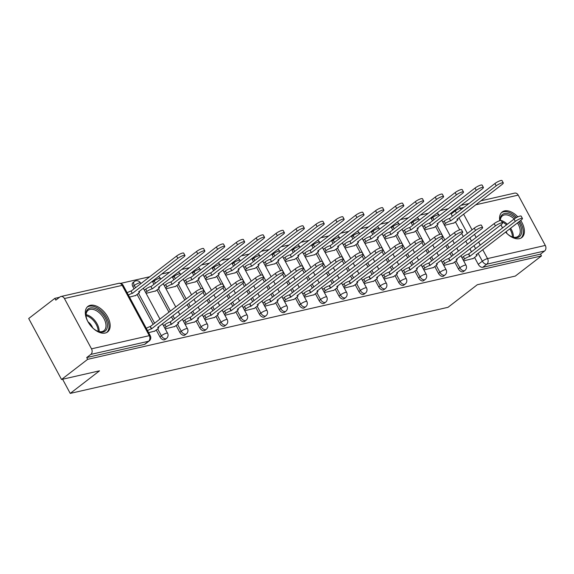 <?xml version="1.0" encoding="UTF-8"?>
<svg xmlns="http://www.w3.org/2000/svg" width="574" height="574" viewBox="0 0 574 574"><rect width="100%" height="100%" fill="white"/><g stroke="black" fill="none" stroke-linecap="round" stroke-linejoin="round"><path stroke-width="0.86" d="M454.673 261.988L458.375 268.869A4.133 2.461 52.4 0 0 462.838 271.846A4.133 2.461 52.4 0 0 463.448 271.559L464.897 270.447A4.133 2.461 -127.6 0 1 464.287 270.727A4.133 2.461 -127.6 0 1 459.817 267.757L456.115 260.876M434.776 266.523L438.479 273.403A4.133 2.461 52.4 0 0 442.941 276.381A4.133 2.461 52.4 0 0 443.551 276.094L445.001 274.982A4.133 2.461 -127.6 0 1 444.391 275.262A4.133 2.461 -127.6 0 1 439.921 272.291L436.218 265.41M414.88 271.057L418.582 277.938A4.133 2.461 52.4 0 0 423.045 280.916A4.133 2.461 52.4 0 0 423.655 280.629L425.104 279.516A4.133 2.461 -127.6 0 1 424.495 279.796A4.133 2.461 -127.6 0 1 420.024 276.826L416.322 269.945M394.984 275.592L398.686 282.473A4.133 2.461 52.4 0 0 403.149 285.443A4.133 2.461 52.4 0 0 403.759 285.163L405.208 284.051A4.133 2.461 -127.6 0 1 404.598 284.331A4.133 2.461 -127.6 0 1 400.128 281.36L396.426 274.48M375.087 280.126L378.79 287.007A4.133 2.461 52.4 0 0 383.253 289.978A4.133 2.461 52.4 0 0 383.863 289.698L385.312 288.586A4.133 2.461 -127.6 0 1 384.702 288.866A4.133 2.461 -127.6 0 1 380.232 285.895L376.53 279.007M355.191 284.661L358.894 291.542A4.133 2.461 52.4 0 0 363.356 294.512A4.133 2.461 52.4 0 0 363.966 294.232L365.416 293.12A4.133 2.461 -127.6 0 1 364.806 293.4A4.133 2.461 -127.6 0 1 360.336 290.43L356.633 283.542M335.295 289.196L338.997 296.076A4.133 2.461 52.4 0 0 343.46 299.047A4.133 2.461 52.4 0 0 344.07 298.767L345.519 297.655A4.133 2.461 -127.6 0 1 344.909 297.935A4.133 2.461 -127.6 0 1 340.439 294.957L336.737 288.076M315.399 293.723L319.101 300.611A4.133 2.461 52.4 0 0 323.564 303.581A4.133 2.461 52.4 0 0 324.174 303.302L325.623 302.189A4.133 2.461 -127.6 0 1 325.013 302.469A4.133 2.461 -127.6 0 1 320.543 299.492L316.841 292.611M295.502 298.258L299.205 305.138A4.133 2.461 52.4 0 0 303.668 308.116A4.133 2.461 52.4 0 0 304.277 307.836L305.727 306.717A4.133 2.461 -127.6 0 1 305.117 307.004A4.133 2.461 -127.6 0 1 300.647 304.026L296.945 297.145M275.606 302.792L279.308 309.673A4.133 2.461 52.4 0 0 283.771 312.651A4.133 2.461 52.4 0 0 284.381 312.371L285.83 311.252A4.133 2.461 -127.6 0 1 285.221 311.538A4.133 2.461 -127.6 0 1 280.751 308.561L277.048 301.68M255.71 307.327L259.412 314.208A4.133 2.461 52.4 0 0 263.875 317.185A4.133 2.461 52.4 0 0 264.485 316.905L265.934 315.786A4.133 2.461 -127.6 0 1 265.324 316.073A4.133 2.461 -127.6 0 1 260.854 313.095L257.152 306.215M235.814 311.861L239.516 318.742A4.133 2.461 52.4 0 0 243.979 321.72A4.133 2.461 52.4 0 0 244.589 321.433L246.038 320.321A4.133 2.461 -127.6 0 1 245.428 320.601A4.133 2.461 -127.6 0 1 240.958 317.63L237.256 310.749M215.917 316.396L219.62 323.277A4.133 2.461 52.4 0 0 224.082 326.254A4.133 2.461 52.4 0 0 224.692 325.967L226.142 324.855A4.133 2.461 -127.6 0 1 225.532 325.135A4.133 2.461 -127.6 0 1 221.062 322.165L217.359 315.284M196.021 320.931L199.723 327.811A4.133 2.461 52.4 0 0 204.186 330.782A4.133 2.461 52.4 0 0 204.796 330.502L206.245 329.39A4.133 2.461 -127.6 0 1 205.636 329.67A4.133 2.461 -127.6 0 1 201.165 326.699L197.463 319.818M176.125 325.465L179.827 332.346A4.133 2.461 52.4 0 0 184.29 335.316A4.133 2.461 52.4 0 0 184.9 335.037L186.342 333.925A4.133 2.461 -127.6 0 1 185.739 334.204A4.133 2.461 -127.6 0 1 181.269 331.234L177.567 324.346M156.221 330L159.931 336.881A4.133 2.461 52.4 0 0 164.394 339.851A4.133 2.461 52.4 0 0 165.003 339.571L166.446 338.459A4.133 2.461 -127.6 0 1 165.843 338.739A4.133 2.461 -127.6 0 1 161.373 335.768L157.671 328.88M90.269 305.311A16.115 9.607 52.4 0 0 87.901 306.408A16.115 9.607 52.4 0 0 88.877 323.277A16.115 9.607 52.4 0 0 105.2 333.042A16.115 9.607 52.4 0 0 107.575 331.944A16.115 9.607 52.4 0 0 106.599 315.076A16.115 9.607 52.4 0 0 90.269 305.311M517.841 216.857A16.115 9.607 52.4 0 0 504.524 210.909A16.115 9.607 52.4 0 0 502.15 212.014A16.115 9.607 52.4 0 0 499.767 220.703M500.98 224.814A16.115 9.607 52.4 0 0 502.551 227.95M505.565 232.075A16.115 9.607 52.4 0 0 519.456 238.641A16.115 9.607 52.4 0 0 521.823 237.543A16.115 9.607 52.4 0 0 520.683 220.43M448.208 208.721L440.208 210.543M428.312 213.255L420.311 215.078M408.415 217.79L400.415 219.612M388.519 222.325L380.519 224.147M368.623 226.859L360.623 228.682M348.727 231.394L340.726 233.216M328.83 235.928L320.83 237.751M308.934 240.456L300.934 242.285M289.038 244.99L281.038 246.82M269.141 249.525L261.141 251.347M249.245 254.06L241.245 255.882M229.349 258.594L221.349 260.417M209.453 263.129L201.452 264.951M189.556 267.663L181.556 269.486M169.66 272.198L161.66 274.02M149.764 276.733L120.583 283.384M59.488 297.303L54.853 298.358L55.807 300.137L59.883 296.995A4.133 3.2 -102.8 0 1 60.88 296.521A4.133 3.2 -102.8 0 1 64.424 298.53L91.51 348.834L149.29 335.668L122.197 285.364L64.424 298.53M61.533 379.479L87.678 359.331L541.469 255.925L515.316 276.072L477.31 284.733L448.007 307.312L70.229 393.405L99.539 370.818L61.533 379.479L28.7 318.513L54.853 298.358M480.847 200.821L514.67 193.115A4.133 3.2 77.2 0 1 518.214 195.117L545.3 245.428A4.133 3.2 77.2 0 1 544.582 251.003L540.514 254.146L482.734 267.312A4.133 2.461 -127.6 0 1 478.271 264.334L474.569 257.453M471.541 251.843L469.891 248.772M467.437 244.208L465.779 241.137M463.326 236.581L461.668 233.51M459.702 229.851L455.426 221.901M452.398 216.29L451.186 214.03L455.261 210.895A4.133 2.461 -127.6 0 1 454.881 210.034M540.514 254.146L541.469 255.925M86.724 357.552L144.497 344.386A4.133 2.461 52.4 0 0 145.107 344.106L149.183 340.963A4.133 2.461 -127.6 0 1 148.573 341.25L90.8 354.416L86.724 357.552L87.678 359.331M90.8 354.416A4.133 3.2 -102.8 0 0 91.51 348.834M148.644 332.669L154.908 331.011M129.502 297.117L135.765 295.459M165.226 328.888L174.805 326.477M146.09 293.336L155.662 290.925M185.122 324.353L194.701 321.942M165.986 288.801L175.558 286.39M205.018 319.818L214.597 317.408M185.883 284.266L195.454 281.856M224.915 315.284L234.493 312.873M205.779 279.732L215.35 277.321M244.818 310.749L254.39 308.338M225.675 275.197L235.247 272.786M264.714 306.215L274.286 303.811M245.572 270.663L255.143 268.259M284.611 301.68L294.182 299.276M265.468 266.128L275.039 263.724M304.507 297.145L314.078 294.742M285.364 261.601L294.936 259.19M324.403 292.618L333.975 290.207M305.26 257.066L314.832 254.655M344.3 288.083L353.871 285.673M325.157 252.531L334.728 250.121M364.196 283.549L373.767 281.138M345.053 247.997L354.624 245.586M384.092 279.014L393.664 276.603M364.949 243.462L374.521 241.051M403.988 274.48L413.56 272.069M384.845 238.928L394.417 236.517M423.885 269.945L433.456 267.534M404.742 234.393L414.313 231.982M443.781 265.41L453.352 263M424.638 229.858L434.209 227.448M451.645 256.377L449.994 253.306M447.541 248.743L445.883 245.672M443.429 241.116L441.772 238.038M439.806 234.386L435.53 226.436M432.502 220.825L431.289 218.565L432.731 217.453A4.133 2.461 -127.6 0 1 432.351 216.599M431.748 260.912L430.098 257.841M427.644 253.278L425.987 250.207M423.533 245.65L421.876 242.572M419.91 238.92L415.633 230.97M412.606 225.36L411.393 223.099L412.835 221.987A4.133 2.461 -127.6 0 1 412.455 221.133M411.852 265.446L410.202 262.375M407.748 257.812L406.091 254.741M403.637 250.178L401.979 247.107M400.013 243.455L395.737 235.505M392.709 229.894L391.497 227.634L392.939 226.522A4.133 2.461 -127.6 0 1 392.559 225.661M391.956 269.981L390.306 266.91M387.852 262.347L386.194 259.276M383.741 254.713L382.083 251.642M380.117 247.99L375.841 240.04M372.813 234.429L371.6 232.169L373.043 231.049A4.133 2.461 -127.6 0 1 372.662 230.196M372.06 274.508L370.409 271.445M367.956 266.881L366.298 263.81M363.844 259.247L362.187 256.176M360.221 252.524L355.945 244.574M352.917 238.956L351.704 236.703L353.146 235.584A4.133 2.461 -127.6 0 1 352.766 234.73M352.163 279.043L350.513 275.972M348.059 271.416L346.402 268.345M343.948 263.782L342.291 260.711M340.325 257.059L336.048 249.109M333.02 243.491L331.808 241.238L333.25 240.119A4.133 2.461 -127.6 0 1 332.87 239.265M332.267 283.578L330.617 280.507M328.163 275.951L326.506 272.88M324.052 268.316L322.394 265.245M320.428 261.586L316.152 253.643M313.124 248.025L311.912 245.765L313.354 244.653A4.133 2.461 -127.6 0 1 312.974 243.799M312.371 288.112L310.721 285.041M308.267 280.485L306.609 277.414M304.155 272.851L302.498 269.78M300.532 266.121L296.256 258.171M293.228 252.56L292.015 250.3L293.458 249.188A4.133 2.461 -127.6 0 1 293.077 248.334M292.475 292.647L290.824 289.576M288.37 285.013L286.713 281.949M284.259 277.386L282.602 274.315M280.636 270.655L276.359 262.705M273.332 257.095L272.119 254.834L273.561 253.722A4.133 2.461 -127.6 0 1 273.181 252.869M272.578 297.181L270.928 294.11M268.474 289.547L266.817 286.476M264.363 281.92L262.705 278.849M260.74 275.19L256.463 267.24M253.435 261.629L252.223 259.369L253.665 258.257A4.133 2.461 -127.6 0 1 253.285 257.403M252.682 301.716L251.032 298.645M248.578 294.082L246.92 291.011M244.467 286.455L242.809 283.377M240.843 279.725L236.567 271.775M233.539 266.164L232.327 263.904L233.769 262.792A4.133 2.461 -127.6 0 1 233.388 261.938M232.786 306.251L231.135 303.18M228.682 298.616L227.024 295.545M224.57 290.989L222.913 287.911M220.947 284.259L216.671 276.309M213.643 270.698L212.43 268.438L213.872 267.326A4.133 2.461 -127.6 0 1 213.492 266.472M212.889 310.785L211.239 307.714M208.785 303.151L207.128 300.08M204.674 295.517L203.017 292.446M201.051 288.794L196.774 280.844M193.747 275.233L192.534 272.973L193.976 271.861A4.133 2.461 -127.6 0 1 193.596 271M192.993 315.32L191.343 312.249M188.889 307.686L187.232 304.615M184.778 300.051L176.878 285.378M173.85 279.768L172.638 277.507L174.08 276.395A4.133 2.461 -127.6 0 1 173.7 275.534M173.097 319.847L171.447 316.783M168.993 312.22L156.982 289.913M153.954 284.302L152.741 282.042L154.184 280.923A4.133 2.461 -127.6 0 1 153.803 280.069M153.201 324.382L137.086 294.448M134.058 288.83L132.845 286.577L134.287 285.457A4.133 2.461 -127.6 0 1 134.316 281.604L132.874 282.717A4.133 2.461 52.4 0 0 132.845 286.577M62.602 379.235L70.229 393.405M463.677 260.876L473.249 258.465M444.534 225.324L454.106 222.92M430.909 217.711A4.133 2.461 52.4 0 0 431.289 218.565M411.013 222.246A4.133 2.461 52.4 0 0 411.393 223.099M391.116 226.78A4.133 2.461 52.4 0 0 391.497 227.634M371.22 231.315A4.133 2.461 52.4 0 0 371.6 232.169M351.324 235.842A4.133 2.461 52.4 0 0 351.704 236.703M331.428 240.377A4.133 2.461 52.4 0 0 331.808 241.238M311.531 244.911A4.133 2.461 52.4 0 0 311.912 245.765M291.635 249.446A4.133 2.461 52.4 0 0 292.015 250.3M271.739 253.981A4.133 2.461 52.4 0 0 272.119 254.834M251.843 258.515A4.133 2.461 52.4 0 0 252.223 259.369M231.946 263.05A4.133 2.461 52.4 0 0 232.327 263.904M212.05 267.584A4.133 2.461 52.4 0 0 212.43 268.438M192.154 272.119A4.133 2.461 52.4 0 0 192.534 272.973M172.257 276.654A4.133 2.461 52.4 0 0 172.638 277.507M152.361 281.188A4.133 2.461 52.4 0 0 152.741 282.042M450.805 213.176A4.133 2.461 52.4 0 0 451.186 214.03M154.492 331.334L157.62 328.924A4.133 0.883 151.7 0 0 158.704 327.546A4.133 0.883 151.7 0 0 157.692 327.481L202.844 292.589A4.75 1.012 151.7 0 0 204.093 291.004A4.75 1.012 151.7 0 0 201.323 291.463A4.75 1.012 151.7 0 0 196.975 293.924L151.443 328.902A4.133 0.883 151.7 0 0 147.554 330.638M146.313 328.328A4.133 0.883 -28.3 0 1 150.201 326.592L195.727 291.614A4.75 1.012 -28.3 0 1 200.082 289.153A4.75 1.012 -28.3 0 1 202.852 288.693L204.093 291.004M151.636 328.859L150.395 326.549M127.17 292.776A4.133 0.883 -28.3 0 1 131.059 291.04L132.307 293.35A4.133 0.883 151.7 0 0 128.411 295.086M135.349 295.782L138.477 293.371A4.133 0.883 151.7 0 0 139.561 291.994A4.133 0.883 151.7 0 0 138.556 291.929L183.702 257.037A4.75 1.012 151.7 0 0 184.95 255.452A4.75 1.012 151.7 0 0 182.18 255.911A4.75 1.012 151.7 0 0 177.832 258.372L132.494 293.307M131.252 290.996L176.591 256.061A4.75 1.012 -28.3 0 1 180.939 253.6A4.75 1.012 -28.3 0 1 183.709 253.141L184.95 255.452M174.388 326.8L177.517 324.389A4.133 0.883 151.7 0 0 178.6 323.011A4.133 0.883 151.7 0 0 177.596 322.947L222.741 288.055A4.75 1.012 151.7 0 0 223.989 286.469A4.75 1.012 151.7 0 0 221.22 286.928A4.75 1.012 151.7 0 0 216.872 289.389L171.339 324.367A4.133 0.883 151.7 0 0 166.166 326.979L164.917 324.669A4.133 0.883 -28.3 0 1 170.098 322.057L215.623 287.079A4.75 1.012 -28.3 0 1 219.978 284.618A4.75 1.012 -28.3 0 1 222.748 284.159L223.989 286.469M163.533 325.738L164.917 324.669M164.774 328.048L166.166 326.979M171.533 324.324L170.291 322.014M194.285 322.265L197.413 319.854A4.133 0.883 151.7 0 0 198.496 318.477A4.133 0.883 151.7 0 0 197.492 318.412L242.637 283.52A4.75 1.012 151.7 0 0 243.885 281.934A4.75 1.012 151.7 0 0 241.116 282.394A4.75 1.012 151.7 0 0 236.768 284.855L191.235 319.833A4.133 0.883 151.7 0 0 186.062 322.445L184.814 320.134A4.133 0.883 -28.3 0 1 189.994 317.522L235.519 282.544A4.75 1.012 -28.3 0 1 239.875 280.083A4.75 1.012 -28.3 0 1 242.644 279.624L243.885 281.934M183.429 321.203L184.814 320.134M184.67 323.514L186.062 322.445M191.429 319.79L190.188 317.479M88.238 322.251A13.948 8.316 -127.6 0 1 86.093 316.353A13.948 8.316 -127.6 0 1 86 315.686A13.948 8.316 -127.6 0 1 95.392 308.611A13.948 8.316 -127.6 0 1 107.374 324.288A13.948 8.316 -127.6 0 1 97.501 331.155A13.948 8.316 -127.6 0 1 92.342 327.575M97.128 330.983A12.915 7.699 52.4 0 0 103.908 330.724A12.915 7.699 52.4 0 0 105.925 324.475A12.915 7.699 52.4 0 0 98.678 312.263A12.915 7.699 52.4 0 0 88.145 310.261A12.915 7.699 52.4 0 0 86.136 316.511A12.915 7.699 52.4 0 0 86.165 316.748M87.973 321.756A9.198 5.482 -127.6 0 1 92.751 327.955M106.628 332.533A16.015 9.55 52.4 0 0 108.952 324.92A16.015 9.55 52.4 0 0 100.106 309.888A16.015 9.55 52.4 0 0 87.09 307.169M500.191 220.595A13.948 8.316 -127.6 0 1 515.423 218.142M518.602 222.038A13.948 8.316 -127.6 0 1 521.623 229.887A13.948 8.316 -127.6 0 1 511.75 236.753A13.948 8.316 -127.6 0 1 506.598 233.173M511.384 236.588A12.915 7.699 52.4 0 0 518.164 236.323A12.915 7.699 52.4 0 0 520.173 230.074A12.915 7.699 52.4 0 0 517.454 222.92M514.204 218.974A12.915 7.699 52.4 0 0 502.394 215.867A12.915 7.699 52.4 0 0 500.32 220.567M502.228 227.354A9.198 5.482 -127.6 0 1 502.767 227.785M506.074 231.688A9.198 5.482 -127.6 0 1 507.007 233.561M520.883 238.138A16.015 9.55 52.4 0 0 523.208 230.526A16.015 9.55 52.4 0 0 519.585 221.277M516.543 217.503A16.015 9.55 52.4 0 0 501.339 212.775M502.494 227.849A13.948 8.316 -127.6 0 1 501.073 224.743M144.39 290.186L145.774 289.117A4.133 0.883 -28.3 0 1 150.955 286.505L152.203 288.815A4.133 0.883 151.7 0 0 147.023 291.427L145.631 292.496M155.245 291.248L158.374 288.837A4.133 0.883 151.7 0 0 159.457 287.459A4.133 0.883 151.7 0 0 158.453 287.395L203.598 252.503A4.75 1.012 151.7 0 0 204.846 250.917A4.75 1.012 151.7 0 0 202.077 251.376A4.75 1.012 151.7 0 0 197.729 253.837L152.39 288.772M151.149 286.462L196.487 251.527A4.75 1.012 -28.3 0 1 200.835 249.066A4.75 1.012 -28.3 0 1 203.605 248.607L204.846 250.917M164.286 285.651L165.671 284.582A4.133 0.883 -28.3 0 1 170.851 281.97L172.1 284.281A4.133 0.883 151.7 0 0 166.919 286.892L165.527 287.961M175.142 286.713L178.27 284.302A4.133 0.883 151.7 0 0 179.353 282.925A4.133 0.883 151.7 0 0 178.349 282.86L223.494 247.968A4.75 1.012 151.7 0 0 224.743 246.382A4.75 1.012 151.7 0 0 221.973 246.842A4.75 1.012 151.7 0 0 217.625 249.303L172.286 284.238M171.045 281.927L216.384 246.992A4.75 1.012 -28.3 0 1 220.732 244.531A4.75 1.012 -28.3 0 1 223.501 244.072L224.743 246.382M214.181 317.731L217.309 315.32A4.133 0.883 151.7 0 0 218.393 313.942A4.133 0.883 151.7 0 0 217.388 313.878L262.533 278.986A4.75 1.012 151.7 0 0 263.782 277.4A4.75 1.012 151.7 0 0 261.012 277.859A4.75 1.012 151.7 0 0 256.664 280.32L211.139 315.305A4.133 0.883 151.7 0 0 205.958 317.91L204.71 315.6A4.133 0.883 -28.3 0 1 209.89 312.988L255.416 278.01A4.75 1.012 -28.3 0 1 259.771 275.549A4.75 1.012 -28.3 0 1 262.54 275.089L263.782 277.4M203.325 316.669L204.71 315.6M204.566 318.979L205.958 317.91M211.325 315.255L210.084 312.945M234.077 313.196L237.206 310.785A4.133 0.883 151.7 0 0 238.289 309.408A4.133 0.883 151.7 0 0 237.284 309.343L282.43 274.451A4.75 1.012 151.7 0 0 283.678 272.865A4.75 1.012 151.7 0 0 280.908 273.324A4.75 1.012 151.7 0 0 276.56 275.793L231.035 310.771A4.133 0.883 151.7 0 0 225.855 313.375L224.606 311.065A4.133 0.883 -28.3 0 1 229.787 308.46L275.319 273.475A4.75 1.012 -28.3 0 1 279.667 271.014A4.75 1.012 -28.3 0 1 282.437 270.555L283.678 272.865M223.221 312.134L224.606 311.065M224.463 314.444L225.855 313.375M231.222 310.728L229.98 308.41M253.973 308.661L257.102 306.251A4.133 0.883 151.7 0 0 258.185 304.873A4.133 0.883 151.7 0 0 257.181 304.808L302.326 269.916A4.75 1.012 151.7 0 0 303.574 268.331A4.75 1.012 151.7 0 0 300.805 268.79A4.75 1.012 151.7 0 0 296.457 271.258L250.931 306.236A4.133 0.883 151.7 0 0 245.751 308.841L244.502 306.53A4.133 0.883 -28.3 0 1 249.683 303.926L295.215 268.948A4.75 1.012 -28.3 0 1 299.563 266.479A4.75 1.012 -28.3 0 1 302.333 266.02L303.574 268.331M243.118 307.599L244.502 306.53M244.359 309.91L245.751 308.841M251.118 306.193L249.877 303.883M184.182 281.117L185.567 280.047A4.133 0.883 -28.3 0 1 190.747 277.443L191.996 279.753A4.133 0.883 151.7 0 0 186.815 282.358L185.424 283.427M195.038 282.178L198.166 279.768A4.133 0.883 151.7 0 0 199.25 278.39A4.133 0.883 151.7 0 0 198.245 278.325L243.39 243.433A4.75 1.012 151.7 0 0 244.639 241.848A4.75 1.012 151.7 0 0 241.869 242.307A4.75 1.012 151.7 0 0 237.521 244.768L192.182 279.71M190.941 277.393L236.28 242.458A4.75 1.012 -28.3 0 1 240.628 239.997A4.75 1.012 -28.3 0 1 243.398 239.537L244.639 241.848M204.079 276.582L205.463 275.513A4.133 0.883 -28.3 0 1 210.644 272.908L211.892 275.219A4.133 0.883 151.7 0 0 206.712 277.823L205.32 278.892M214.934 277.644L218.063 275.233A4.133 0.883 151.7 0 0 219.146 273.855A4.133 0.883 151.7 0 0 218.142 273.791L263.287 238.899A4.75 1.012 151.7 0 0 264.535 237.313A4.75 1.012 151.7 0 0 261.766 237.772A4.75 1.012 151.7 0 0 257.417 240.241L212.079 275.176M210.837 272.865L256.176 237.93A4.75 1.012 -28.3 0 1 260.524 235.462A4.75 1.012 -28.3 0 1 263.294 235.003L264.535 237.313M223.975 272.047L225.36 270.978A4.133 0.883 -28.3 0 1 230.54 268.374L231.788 270.684A4.133 0.883 151.7 0 0 226.608 273.289L225.216 274.358M234.831 273.109L237.959 270.706A4.133 0.883 151.7 0 0 239.042 269.321A4.133 0.883 151.7 0 0 238.038 269.256L283.183 234.364A4.75 1.012 151.7 0 0 284.431 232.779A4.75 1.012 151.7 0 0 281.662 233.238A4.75 1.012 151.7 0 0 277.314 235.706L231.975 270.641M230.734 268.331L276.072 233.396A4.75 1.012 -28.3 0 1 280.421 230.927A4.75 1.012 -28.3 0 1 283.19 230.468L284.431 232.779M273.87 304.127L276.998 301.723A4.133 0.883 151.7 0 0 278.081 300.346A4.133 0.883 151.7 0 0 277.077 300.274L322.222 265.382A4.75 1.012 151.7 0 0 323.471 263.803A4.75 1.012 151.7 0 0 320.701 264.255A4.75 1.012 151.7 0 0 316.353 266.723L270.828 301.702A4.133 0.883 151.7 0 0 265.647 304.306L264.399 301.996A4.133 0.883 -28.3 0 1 269.579 299.391L315.112 264.413A4.75 1.012 -28.3 0 1 319.46 261.945A4.75 1.012 -28.3 0 1 322.229 261.486L323.471 263.803M263.014 303.065L264.399 301.996M264.255 305.375L265.647 304.306M271.014 301.659L269.773 299.348M243.871 267.513L245.256 266.444A4.133 0.883 -28.3 0 1 250.436 263.839L251.685 266.149A4.133 0.883 151.7 0 0 246.504 268.754L245.112 269.823M254.727 268.582L257.855 266.171A4.133 0.883 151.7 0 0 258.939 264.793A4.133 0.883 151.7 0 0 257.934 264.722L303.079 229.83A4.75 1.012 151.7 0 0 304.328 228.251A4.75 1.012 151.7 0 0 301.558 228.703A4.75 1.012 151.7 0 0 297.21 231.171L251.871 266.106M250.63 263.796L295.969 228.861A4.75 1.012 -28.3 0 1 300.317 226.393A4.75 1.012 -28.3 0 1 303.086 225.941L304.328 228.251M293.766 299.599L296.894 297.188A4.133 0.883 151.7 0 0 297.978 295.811A4.133 0.883 151.7 0 0 296.973 295.739L342.118 260.847A4.75 1.012 151.7 0 0 343.367 259.269A4.75 1.012 151.7 0 0 340.597 259.728A4.75 1.012 151.7 0 0 336.249 262.189L290.724 297.167A4.133 0.883 151.7 0 0 285.543 299.772L284.295 297.461A4.133 0.883 -28.3 0 1 289.475 294.857L335.008 259.878A4.75 1.012 -28.3 0 1 339.356 257.41A4.75 1.012 -28.3 0 1 342.126 256.958L343.367 259.269M282.91 298.53L284.295 297.461M284.152 300.841L285.543 299.772M290.91 297.124L289.669 294.814M263.767 262.978L265.152 261.909A4.133 0.883 -28.3 0 1 270.332 259.305L271.581 261.615A4.133 0.883 151.7 0 0 266.401 264.219L265.009 265.288M274.623 264.047L277.751 261.636A4.133 0.883 151.7 0 0 278.835 260.259A4.133 0.883 151.7 0 0 277.83 260.187L322.975 225.302A4.75 1.012 151.7 0 0 324.224 223.717A4.75 1.012 151.7 0 0 321.454 224.176A4.75 1.012 151.7 0 0 317.106 226.637L271.767 261.572M270.526 259.261L315.865 224.326A4.75 1.012 -28.3 0 1 320.213 221.865A4.75 1.012 -28.3 0 1 322.983 221.406L324.224 223.717M313.662 295.065L316.791 292.654A4.133 0.883 151.7 0 0 317.874 291.276A4.133 0.883 151.7 0 0 316.87 291.212L362.015 256.32A4.75 1.012 151.7 0 0 363.263 254.734A4.75 1.012 151.7 0 0 360.494 255.193A4.75 1.012 151.7 0 0 356.145 257.654L310.62 292.632A4.133 0.883 151.7 0 0 305.44 295.237L304.191 292.927A4.133 0.883 -28.3 0 1 309.372 290.322L354.904 255.344A4.75 1.012 -28.3 0 1 359.252 252.883A4.75 1.012 -28.3 0 1 362.022 252.424L363.263 254.734M302.807 293.996L304.191 292.927M304.048 296.306L305.44 295.237M310.807 292.589L309.565 290.279M283.664 258.444L285.048 257.374A4.133 0.883 -28.3 0 1 290.229 254.77L291.477 257.08A4.133 0.883 151.7 0 0 286.297 259.685L284.905 260.754M294.519 259.513L297.648 257.102A4.133 0.883 151.7 0 0 298.731 255.724A4.133 0.883 151.7 0 0 297.727 255.66L342.872 220.768A4.75 1.012 151.7 0 0 344.12 219.182A4.75 1.012 151.7 0 0 341.351 219.641A4.75 1.012 151.7 0 0 337.003 222.102L291.664 257.037M290.422 254.727L335.761 219.792A4.75 1.012 -28.3 0 1 340.109 217.331A4.75 1.012 -28.3 0 1 342.879 216.872L344.12 219.182M333.559 290.53L336.687 288.119A4.133 0.883 151.7 0 0 337.77 286.742A4.133 0.883 151.7 0 0 336.766 286.677L381.911 251.785A4.75 1.012 151.7 0 0 383.159 250.199A4.75 1.012 151.7 0 0 380.39 250.659A4.75 1.012 151.7 0 0 376.042 253.12L330.516 288.098A4.133 0.883 151.7 0 0 325.336 290.702L324.088 288.392A4.133 0.883 -28.3 0 1 329.268 285.787L374.8 250.809A4.75 1.012 -28.3 0 1 379.149 248.348A4.75 1.012 -28.3 0 1 381.918 247.889L383.159 250.199M322.703 289.461L324.088 288.392M323.944 291.771L325.336 290.702M330.703 288.055L329.462 285.744M303.56 253.909L304.945 252.84A4.133 0.883 -28.3 0 1 310.125 250.235L311.373 252.546A4.133 0.883 151.7 0 0 306.193 255.15L304.801 256.219M314.416 254.978L317.544 252.567A4.133 0.883 151.7 0 0 318.627 251.19A4.133 0.883 151.7 0 0 317.623 251.125L362.768 216.233A4.75 1.012 151.7 0 0 364.016 214.647A4.75 1.012 151.7 0 0 361.247 215.107A4.75 1.012 151.7 0 0 356.899 217.568L311.56 252.503M310.319 250.192L355.658 215.257A4.75 1.012 -28.3 0 1 360.006 212.796A4.75 1.012 -28.3 0 1 362.775 212.337L364.016 214.647M353.455 285.996L356.583 283.585A4.133 0.883 151.7 0 0 357.667 282.207A4.133 0.883 151.7 0 0 356.662 282.143L401.807 247.251A4.75 1.012 151.7 0 0 403.056 245.665A4.75 1.012 151.7 0 0 400.286 246.124A4.75 1.012 151.7 0 0 395.938 248.585L350.413 283.563A4.133 0.883 151.7 0 0 345.232 286.168L343.984 283.857A4.133 0.883 -28.3 0 1 349.164 281.253L394.697 246.275A4.75 1.012 -28.3 0 1 399.045 243.814A4.75 1.012 -28.3 0 1 401.814 243.354L403.056 245.665M342.599 284.926L343.984 283.857M343.84 287.237L345.232 286.168M350.599 283.52L349.358 281.21M323.456 249.374L324.841 248.305A4.133 0.883 -28.3 0 1 330.021 245.701L331.27 248.011A4.133 0.883 151.7 0 0 326.089 250.623L324.697 251.692M334.312 250.443L337.44 248.033A4.133 0.883 151.7 0 0 338.524 246.655A4.133 0.883 151.7 0 0 337.519 246.59L382.664 211.698A4.75 1.012 151.7 0 0 383.913 210.113A4.75 1.012 151.7 0 0 381.143 210.572A4.75 1.012 151.7 0 0 376.795 213.033L331.456 247.968M330.215 245.658L375.554 210.723A4.75 1.012 -28.3 0 1 379.902 208.262A4.75 1.012 -28.3 0 1 382.671 207.802L383.913 210.113M373.351 281.461L376.479 279.05A4.133 0.883 151.7 0 0 377.563 277.673A4.133 0.883 151.7 0 0 376.558 277.608L421.703 242.716A4.75 1.012 151.7 0 0 422.952 241.13A4.75 1.012 151.7 0 0 420.182 241.589A4.75 1.012 151.7 0 0 415.834 244.05L370.309 279.029A4.133 0.883 151.7 0 0 365.129 281.64L363.88 279.323A4.133 0.883 -28.3 0 1 369.06 276.718L414.593 241.74A4.75 1.012 -28.3 0 1 418.941 239.279A4.75 1.012 -28.3 0 1 421.711 238.82L422.952 241.13M362.495 280.392L363.88 279.323M363.737 282.709L365.129 281.64M370.495 278.986L369.254 276.675M343.352 244.847L344.737 243.778A4.133 0.883 -28.3 0 1 349.918 241.166L351.166 243.476A4.133 0.883 151.7 0 0 345.986 246.088L344.594 247.157M354.208 245.909L357.337 243.498A4.133 0.883 151.7 0 0 358.42 242.12A4.133 0.883 151.7 0 0 357.415 242.056L402.561 207.164A4.75 1.012 151.7 0 0 403.809 205.578A4.75 1.012 151.7 0 0 401.039 206.037A4.75 1.012 151.7 0 0 396.691 208.498L351.353 243.433M350.111 241.123L395.45 206.188A4.75 1.012 -28.3 0 1 399.798 203.727A4.75 1.012 -28.3 0 1 402.568 203.268L403.809 205.578M393.247 276.926L396.376 274.516A4.133 0.883 151.7 0 0 397.459 273.138A4.133 0.883 151.7 0 0 396.455 273.073L441.6 238.181A4.75 1.012 151.7 0 0 442.848 236.596A4.75 1.012 151.7 0 0 440.079 237.055A4.75 1.012 151.7 0 0 435.731 239.516L390.205 274.494A4.133 0.883 151.7 0 0 385.025 277.106L383.776 274.795A4.133 0.883 -28.3 0 1 388.957 272.184L434.489 237.206A4.75 1.012 -28.3 0 1 438.837 234.744A4.75 1.012 -28.3 0 1 441.607 234.285L442.848 236.596M382.392 275.864L383.776 274.795M383.633 278.175L385.025 277.106M390.392 274.451L389.15 272.141M363.249 240.312L364.634 239.243A4.133 0.883 -28.3 0 1 369.814 236.632L371.062 238.942A4.133 0.883 151.7 0 0 365.882 241.554L364.49 242.623M374.104 241.374L377.233 238.963A4.133 0.883 151.7 0 0 378.316 237.586A4.133 0.883 151.7 0 0 377.312 237.521L422.457 202.629A4.75 1.012 151.7 0 0 423.705 201.043A4.75 1.012 151.7 0 0 420.936 201.503A4.75 1.012 151.7 0 0 416.588 203.964L371.249 238.899M370.008 236.588L415.346 201.653A4.75 1.012 -28.3 0 1 419.694 199.192A4.75 1.012 -28.3 0 1 422.464 198.733L423.705 201.043M413.144 272.392L416.272 269.981A4.133 0.883 151.7 0 0 417.355 268.603A4.133 0.883 151.7 0 0 416.351 268.539L461.496 233.647A4.75 1.012 151.7 0 0 462.744 232.061A4.75 1.012 151.7 0 0 459.975 232.52A4.75 1.012 151.7 0 0 455.627 234.981L410.101 269.959A4.133 0.883 151.7 0 0 404.921 272.571L403.673 270.261A4.133 0.883 -28.3 0 1 408.853 267.649L454.386 232.671A4.75 1.012 -28.3 0 1 458.734 230.21A4.75 1.012 -28.3 0 1 461.503 229.751L462.744 232.061M402.288 271.33L403.673 270.261M403.529 273.64L404.921 272.571M410.288 269.916L409.047 267.606M383.145 235.778L384.53 234.709A4.133 0.883 -28.3 0 1 389.71 232.097L390.959 234.414A4.133 0.883 151.7 0 0 385.778 237.019L384.386 238.088M394.001 236.84L397.129 234.429A4.133 0.883 151.7 0 0 398.213 233.051A4.133 0.883 151.7 0 0 397.208 232.987L442.353 198.095A4.75 1.012 151.7 0 0 443.602 196.509A4.75 1.012 151.7 0 0 440.832 196.968A4.75 1.012 151.7 0 0 436.484 199.429L391.145 234.364M389.904 232.054L435.243 197.119A4.75 1.012 -28.3 0 1 439.591 194.658A4.75 1.012 -28.3 0 1 442.36 194.199L443.602 196.509M433.04 267.857L436.168 265.446A4.133 0.883 151.7 0 0 437.252 264.069A4.133 0.883 151.7 0 0 436.247 264.004L481.392 229.112A4.75 1.012 151.7 0 0 482.641 227.526A4.75 1.012 151.7 0 0 479.871 227.986A4.75 1.012 151.7 0 0 475.523 230.447L429.998 265.432A4.133 0.883 151.7 0 0 424.817 268.036L423.569 265.726A4.133 0.883 -28.3 0 1 428.749 263.122L474.282 228.136A4.75 1.012 -28.3 0 1 478.63 225.675A4.75 1.012 -28.3 0 1 481.399 225.216L482.641 227.526M422.184 266.795L423.569 265.726M423.425 269.106L424.817 268.036M430.184 265.382L428.943 263.071M403.041 231.243L404.426 230.174A4.133 0.883 -28.3 0 1 409.606 227.569L410.855 229.88A4.133 0.883 151.7 0 0 405.675 232.484L404.283 233.553M413.897 232.305L417.025 229.894A4.133 0.883 151.7 0 0 418.109 228.517A4.133 0.883 151.7 0 0 417.104 228.452L462.249 193.56A4.75 1.012 151.7 0 0 463.498 191.974A4.75 1.012 151.7 0 0 460.728 192.434A4.75 1.012 151.7 0 0 456.38 194.902L411.041 229.837M409.8 227.519L455.139 192.584A4.75 1.012 -28.3 0 1 459.487 190.123A4.75 1.012 -28.3 0 1 462.257 189.664L463.498 191.974M452.936 263.322L456.065 260.912A4.133 0.883 151.7 0 0 457.148 259.534A4.133 0.883 151.7 0 0 456.143 259.47L501.289 224.578A4.75 1.012 151.7 0 0 502.537 222.992A4.75 1.012 151.7 0 0 499.767 223.451A4.75 1.012 151.7 0 0 495.419 225.919L449.894 260.897A4.133 0.883 151.7 0 0 444.714 263.502L443.465 261.192A4.133 0.883 -28.3 0 1 448.646 258.587L494.178 223.602A4.75 1.012 -28.3 0 1 498.526 221.141A4.75 1.012 -28.3 0 1 501.296 220.681L502.537 222.992M442.08 262.261L443.465 261.192M443.322 264.571L444.714 263.502M450.081 260.854L448.839 258.544M422.938 226.708L424.322 225.639A4.133 0.883 -28.3 0 1 429.503 223.035L430.751 225.345A4.133 0.883 151.7 0 0 425.571 227.95L424.179 229.019M433.793 227.77L436.922 225.367A4.133 0.883 151.7 0 0 438.005 223.982A4.133 0.883 151.7 0 0 437.001 223.917L482.146 189.025A4.75 1.012 151.7 0 0 483.394 187.44A4.75 1.012 151.7 0 0 480.625 187.899A4.75 1.012 151.7 0 0 476.276 190.367L430.938 225.302M429.696 222.992L475.035 188.057A4.75 1.012 -28.3 0 1 479.383 185.589A4.75 1.012 -28.3 0 1 482.153 185.129L483.394 187.44M472.833 258.788L475.961 256.384A4.133 0.883 151.7 0 0 477.044 254.999A4.133 0.883 151.7 0 0 476.04 254.935L521.185 220.043A4.75 1.012 151.7 0 0 522.433 218.457A4.75 1.012 151.7 0 0 519.664 218.916A4.75 1.012 151.7 0 0 515.316 221.385L469.79 256.363A4.133 0.883 151.7 0 0 464.61 258.967L463.361 256.657A4.133 0.883 -28.3 0 1 468.542 254.052L514.074 219.074A4.75 1.012 -28.3 0 1 518.422 216.606A4.75 1.012 -28.3 0 1 521.192 216.147L522.433 218.457M461.977 257.726L463.361 256.657M463.218 260.036L464.61 258.967M469.977 256.32L468.736 254.009M442.834 222.174L444.219 221.105A4.133 0.883 -28.3 0 1 449.399 218.5L450.647 220.811A4.133 0.883 151.7 0 0 445.467 223.415L444.075 224.484M453.69 223.236L456.818 220.832A4.133 0.883 151.7 0 0 457.901 219.455A4.133 0.883 151.7 0 0 456.897 219.383L502.042 184.491A4.75 1.012 151.7 0 0 503.29 182.912A4.75 1.012 151.7 0 0 500.521 183.364A4.75 1.012 151.7 0 0 496.173 185.833L450.834 220.768M449.593 218.457L494.931 183.522A4.75 1.012 -28.3 0 1 499.28 181.054A4.75 1.012 -28.3 0 1 502.049 180.595L503.29 182.912M458.375 268.869L459.817 267.757A4.133 0.883 -28.3 0 1 464.997 265.152A4.133 0.883 151.7 0 1 466.009 265.217L460.893 255.71M438.479 273.403L439.921 272.291A4.133 0.883 -28.3 0 1 445.101 269.687A4.133 0.883 151.7 0 1 446.113 269.751L440.997 260.244M418.582 277.938L420.024 276.826A4.133 0.883 -28.3 0 1 425.205 274.221A4.133 0.883 151.7 0 1 426.217 274.286L421.101 264.772M398.686 282.473L400.128 281.36A4.133 0.883 -28.3 0 1 405.309 278.749A4.133 0.883 151.7 0 1 406.32 278.821L401.204 269.306M378.79 287.007L380.232 285.895A4.133 0.883 -28.3 0 1 385.412 283.283A4.133 0.883 151.7 0 1 386.424 283.355L381.308 273.841M358.894 291.542L360.336 290.43A4.133 0.883 -28.3 0 1 365.516 287.818A4.133 0.883 151.7 0 1 366.528 287.883L361.412 278.376M338.997 296.076L340.439 294.957A4.133 0.883 -28.3 0 1 345.62 292.353A4.133 0.883 151.7 0 1 346.631 292.417L341.516 282.91M319.101 300.611L320.543 299.492A4.133 0.883 -28.3 0 1 325.723 296.887A4.133 0.883 151.7 0 1 326.735 296.952L321.619 287.445M299.205 305.138L300.647 304.026A4.133 0.883 -28.3 0 1 305.827 301.422A4.133 0.883 151.7 0 1 306.839 301.486L301.723 291.979M279.308 309.673L280.751 308.561A4.133 0.883 -28.3 0 1 285.931 305.956A4.133 0.883 151.7 0 1 286.943 306.021L281.82 296.514M259.412 314.208L260.854 313.095A4.133 0.883 -28.3 0 1 266.035 310.491A4.133 0.883 151.7 0 1 267.046 310.556L261.923 301.049M239.516 318.742L240.958 317.63A4.133 0.883 -28.3 0 1 246.138 315.026A4.133 0.883 151.7 0 1 247.15 315.09L242.027 305.583M219.62 323.277L221.062 322.165A4.133 0.883 -28.3 0 1 226.242 319.56A4.133 0.883 151.7 0 1 227.254 319.625L222.131 310.111M199.723 327.811L201.165 326.699A4.133 0.883 -28.3 0 1 206.346 324.088A4.133 0.883 151.7 0 1 207.358 324.159L202.235 314.645M179.827 332.346L181.269 331.234A4.133 0.883 -28.3 0 1 186.45 328.622A4.133 0.883 151.7 0 1 187.461 328.694L182.338 319.18M159.931 336.881L161.373 335.768A4.133 0.883 -28.3 0 1 166.553 333.157A4.133 0.883 151.7 0 1 167.565 333.221L162.442 323.714M478.271 264.334L482.347 261.199L478.07 253.263M475.616 248.7L473.966 245.629M471.505 241.073L469.855 238.002M467.401 233.439L458.927 217.711M456.474 213.148L455.261 210.895A4.133 0.883 151.7 0 1 460.434 208.283L461.13 209.567M463.584 214.131L472.05 229.858M474.504 234.414L476.162 237.485M478.616 242.049L480.273 245.12M482.727 249.676L487.527 258.594L545.3 245.428M518.214 195.117L475.667 204.818M463.778 207.523L460.434 208.283A4.133 3.2 -102.8 0 0 459.114 206.769M453.094 255.265L451.437 252.194M448.983 247.631L447.333 244.56M444.872 239.997L436.972 225.324M433.951 219.713L432.731 217.453A4.133 0.883 151.7 0 1 437.912 214.841A4.133 0.883 151.7 0 1 438.923 214.913A4.133 4.133 0 0 0 436.922 213.076M433.198 259.792L431.54 256.729M429.087 252.165L427.436 249.094M424.975 244.531L417.076 229.858M414.055 224.247L412.835 221.987A4.133 0.883 151.7 0 1 418.016 219.376A4.133 0.883 151.7 0 1 419.027 219.447A4.133 4.133 0 0 0 417.025 217.611M413.302 264.327L411.644 261.256M409.19 256.7L407.54 253.629M405.079 249.066L397.179 234.393M394.159 228.775L392.939 226.522A4.133 0.883 151.7 0 1 398.119 223.91A4.133 0.883 151.7 0 1 399.131 223.982A4.133 4.133 0 0 0 397.129 222.145M393.405 268.862L391.748 265.791M389.294 261.235L387.644 258.164M385.183 253.6L377.283 238.928M374.262 233.309L373.043 231.049A4.133 0.883 151.7 0 1 378.223 228.445A4.133 0.883 151.7 0 1 379.235 228.509A4.133 4.133 0 0 0 377.233 226.68M373.509 273.396L371.852 270.325M369.398 265.769L367.747 262.698M365.286 258.135L357.387 243.462M354.366 237.844L353.146 235.584A4.133 0.883 151.7 0 1 358.327 232.979A4.133 0.883 151.7 0 1 359.338 233.044A4.133 4.133 0 0 0 357.337 231.214M353.613 277.931L351.955 274.86M349.501 270.297L347.851 267.233M345.39 262.67L337.49 247.99M334.47 242.379L333.25 240.119A4.133 0.883 151.7 0 1 338.43 237.514A4.133 0.883 151.7 0 1 339.442 237.579A4.133 4.133 0 0 0 337.44 235.742M333.716 282.465L332.059 279.394M329.605 274.831L327.955 271.76M325.494 267.204L317.594 252.524M314.574 246.913L313.354 244.653A4.133 0.883 151.7 0 1 318.534 242.049A4.133 0.883 151.7 0 1 319.546 242.113A4.133 4.133 0 0 0 317.544 240.276M313.82 287L312.163 283.929M309.709 279.366L308.059 276.295M305.598 271.739L297.698 257.059M294.677 251.448L293.458 249.188A4.133 0.883 151.7 0 1 298.638 246.583A4.133 0.883 151.7 0 1 299.65 246.648A4.133 4.133 0 0 0 297.648 244.811M293.924 291.535L292.266 288.464M289.813 283.9L288.162 280.829M285.701 276.273L277.802 261.593M274.781 255.982L273.561 253.722A4.133 0.883 151.7 0 1 278.742 251.118A4.133 0.883 151.7 0 1 279.753 251.182A4.133 4.133 0 0 0 277.751 249.346M274.028 296.069L272.37 292.998M269.916 288.435L268.266 285.364M265.805 280.808L257.905 266.128M254.885 260.517L253.665 258.257A4.133 0.883 151.7 0 1 258.845 255.652A4.133 0.883 151.7 0 1 259.857 255.717A4.133 4.133 0 0 0 257.855 253.88M254.131 300.604L252.474 297.533M250.02 292.97L248.37 289.899M245.909 285.335L238.009 270.663M234.988 265.052L233.769 262.792A4.133 0.883 151.7 0 1 238.949 260.187A4.133 0.883 151.7 0 1 239.961 260.252A4.133 4.133 0 0 0 237.959 258.415M234.235 305.138L232.578 302.067M230.124 297.504L228.474 294.433M226.013 289.87L218.113 275.197M215.092 269.586L213.872 267.326A4.133 0.883 151.7 0 1 219.053 264.714A4.133 0.883 151.7 0 1 220.064 264.786A4.133 4.133 0 0 0 218.063 262.949M214.339 309.666L212.681 306.602M210.228 302.039L208.577 298.968M206.116 294.405L198.217 279.732M195.196 274.114L193.976 271.861A4.133 0.883 151.7 0 1 199.156 269.249A4.133 0.883 151.7 0 1 200.168 269.321A4.133 4.133 0 0 0 198.166 267.484M194.442 314.2L192.785 311.13M190.331 306.573L188.681 303.502M186.22 298.939L178.32 284.266M175.3 278.648L174.08 276.395A4.133 0.883 151.7 0 1 179.26 273.784A4.133 0.883 151.7 0 1 180.272 273.848A4.133 4.133 0 0 0 178.27 272.019M174.546 318.735L172.889 315.664M170.435 311.108L158.424 288.801M155.403 283.183L154.184 280.923A4.133 0.883 151.7 0 1 159.364 278.318A4.133 0.883 151.7 0 1 160.376 278.383A4.133 4.133 0 0 0 158.374 276.553M154.65 323.27L138.528 293.328M135.507 287.718L134.287 285.457A4.133 0.883 151.7 0 1 139.468 282.853A4.133 0.883 151.7 0 1 140.479 282.917A4.133 4.133 0 0 0 134.316 281.604M144.497 344.386L148.573 341.25A4.133 3.2 77.2 0 0 149.29 335.668A4.133 0.883 -28.3 0 1 150.295 335.733L123.209 285.429A4.133 4.133 0 0 0 118.653 283.355L60.88 296.521M482.734 267.312L486.809 264.169A4.133 2.461 -127.6 0 1 482.347 261.199A4.133 0.883 151.7 0 1 487.527 258.594A4.133 3.2 77.2 0 1 486.809 264.169L544.582 251.003M118.653 283.355A4.133 3.2 -102.8 0 1 122.197 285.364A4.133 0.883 -28.3 0 1 123.209 285.429M151.443 328.902L150.201 326.592M196.975 293.924L195.727 291.614M131.059 291.04L132.307 293.35M176.591 256.061L177.832 258.372M171.339 324.367L170.098 322.057M216.872 289.389L215.623 287.079M191.235 319.833L189.994 317.522M236.768 284.855L235.519 282.544M86.078 314.667A12.915 7.699 -127.6 0 1 99.072 329.749A12.915 7.699 -127.6 0 1 99.13 331.593M98.168 331.356A12.492 7.448 52.4 0 0 98.104 330.122A12.492 7.448 52.4 0 0 86.071 315.65M500.334 220.265A12.915 7.699 -127.6 0 1 507.351 224.247M510.602 228.194A12.915 7.699 -127.6 0 1 513.328 235.354A12.915 7.699 -127.6 0 1 513.378 237.198M512.424 236.954A12.492 7.448 52.4 0 0 512.352 235.72A12.492 7.448 52.4 0 0 509.755 228.854M506.498 224.908A12.492 7.448 52.4 0 0 501.891 221.794M150.955 286.505L152.203 288.815M145.774 289.117L147.023 291.427M196.487 251.527L197.729 253.837M170.851 281.97L172.1 284.281M165.671 284.582L166.919 286.892M216.384 246.992L217.625 249.303M211.139 315.305L209.89 312.988M256.664 280.32L255.416 278.01M231.035 310.771L229.787 308.46M276.56 275.793L275.319 273.475M250.931 306.236L249.683 303.926M296.457 271.258L295.215 268.948M190.747 277.443L191.996 279.753M185.567 280.047L186.815 282.358M236.28 242.458L237.521 244.768M210.644 272.908L211.892 275.219M205.463 275.513L206.712 277.823M256.176 237.93L257.417 240.241M230.54 268.374L231.788 270.684M225.36 270.978L226.608 273.289M276.072 233.396L277.314 235.706M270.828 301.702L269.579 299.391M316.353 266.723L315.112 264.413M250.436 263.839L251.685 266.149M245.256 266.444L246.504 268.754M295.969 228.861L297.21 231.171M290.724 297.167L289.475 294.857M336.249 262.189L335.008 259.878M270.332 259.305L271.581 261.615M265.152 261.909L266.401 264.219M315.865 224.326L317.106 226.637M310.62 292.632L309.372 290.322M356.145 257.654L354.904 255.344M290.229 254.77L291.477 257.08M285.048 257.374L286.297 259.685M335.761 219.792L337.003 222.102M330.516 288.098L329.268 285.787M376.042 253.12L374.8 250.809M310.125 250.235L311.373 252.546M304.945 252.84L306.193 255.15M355.658 215.257L356.899 217.568M350.413 283.563L349.164 281.253M395.938 248.585L394.697 246.275M330.021 245.701L331.27 248.011M324.841 248.305L326.089 250.623M375.554 210.723L376.795 213.033M370.309 279.029L369.06 276.718M415.834 244.05L414.593 241.74M349.918 241.166L351.166 243.476M344.737 243.778L345.986 246.088M395.45 206.188L396.691 208.498M390.205 274.494L388.957 272.184M435.731 239.516L434.489 237.206M369.814 236.632L371.062 238.942M364.634 239.243L365.882 241.554M415.346 201.653L416.588 203.964M410.101 269.959L408.853 267.649M455.627 234.981L454.386 232.671M389.71 232.097L390.959 234.414M384.53 234.709L385.778 237.019M435.243 197.119L436.484 199.429M429.998 265.432L428.749 263.122M475.523 230.447L474.282 228.136M409.606 227.569L410.855 229.88M404.426 230.174L405.675 232.484M455.139 192.584L456.38 194.902M449.894 260.897L448.646 258.587M495.419 225.919L494.178 223.602M429.503 223.035L430.751 225.345M424.322 225.639L425.571 227.95M475.035 188.057L476.276 190.367M469.79 256.363L468.542 254.052M515.316 221.385L514.074 219.074M449.399 218.5L450.647 220.811M444.219 221.105L445.467 223.415M494.931 183.522L496.173 185.833M140.479 282.917L140.845 283.606M143.306 288.162L159.988 319.151M166.446 338.459A4.133 4.133 0 0 0 167.565 333.221M160.376 278.383L160.742 279.072M163.203 283.628L175.78 306.99M178.234 311.553L179.884 314.624M186.342 333.925A4.133 4.133 0 0 0 187.461 328.694M180.272 273.848L180.638 274.537M183.099 279.093L191.565 294.828M194.019 299.384L195.677 302.455M198.13 307.018L199.781 310.089M206.245 329.39A4.133 4.133 0 0 0 207.358 324.159M200.168 269.321L200.534 270.002M202.995 274.566L211.462 290.293M213.915 294.849L215.573 297.92M218.027 302.484L219.677 305.555M226.142 324.855A4.133 4.133 0 0 0 227.254 319.625M220.064 264.786L220.43 265.468M222.891 270.031L231.358 285.759M233.812 290.315L235.469 293.386M237.923 297.949L239.573 301.02M246.038 320.321A4.133 4.133 0 0 0 247.15 315.09M239.961 260.252L240.327 260.933M242.788 265.497L251.254 281.224M253.708 285.78L255.365 288.851M257.819 293.414L259.47 296.485M265.934 315.786A4.133 4.133 0 0 0 267.046 310.556M259.857 255.717L260.223 256.399M262.684 260.962L271.15 276.69M273.604 281.253L275.262 284.317M277.716 288.88L279.366 291.951M285.83 311.252A4.133 4.133 0 0 0 286.943 306.021M279.753 251.182L280.119 251.864M282.58 256.427L291.047 272.155M293.501 276.718L295.158 279.789M297.612 284.345L299.262 287.416M305.727 306.717A4.133 4.133 0 0 0 306.839 301.486M299.65 246.648L300.015 247.329M302.476 251.893L310.943 267.62M313.397 272.184L315.054 275.255M317.508 279.811L319.158 282.882M325.623 302.189A4.133 4.133 0 0 0 326.735 296.952M319.546 242.113L319.912 242.795M322.373 247.358L330.839 263.086M333.293 267.649L334.951 270.72M337.404 275.276L339.055 278.347M345.519 297.655A4.133 4.133 0 0 0 346.631 292.417M339.442 237.579L339.808 238.267M342.269 242.824L350.736 258.551M353.189 263.114L354.847 266.185M357.301 270.749L358.951 273.812M365.416 293.12A4.133 4.133 0 0 0 366.528 287.883M359.338 233.044L359.704 233.733M362.165 238.289L370.632 254.017M373.086 258.58L374.743 261.651M377.197 266.214L378.847 269.285M385.312 288.586A4.133 4.133 0 0 0 386.424 283.355M379.235 228.509L379.601 229.198M382.062 233.754L390.528 249.482M392.982 254.045L394.639 257.116M397.093 261.679L398.743 264.75M405.208 284.051A4.133 4.133 0 0 0 406.32 278.821M399.131 223.982L399.497 224.664M401.958 229.227L410.424 244.954M412.878 249.511L414.536 252.582M416.989 257.145L418.64 260.216M425.104 279.516A4.133 4.133 0 0 0 426.217 274.286M419.027 219.447L419.393 220.129M421.854 224.692L430.321 240.42M432.774 244.976L434.432 248.047M436.886 252.61L438.536 255.681M445.001 274.982A4.133 4.133 0 0 0 446.113 269.751M438.923 214.913L439.289 215.594M441.75 220.158L450.217 235.885M452.671 240.441L454.328 243.512M456.782 248.076L458.432 251.147M464.897 270.447A4.133 4.133 0 0 0 466.009 265.217M468.958 203.533L460.951 205.356M149.183 340.963A4.133 4.133 0 0 0 150.295 335.733M158.704 327.546L158.345 326.879M139.202 291.327L139.561 291.994M178.6 323.011L178.241 322.344M198.496 318.477L198.138 317.809M159.098 286.792L159.457 287.459M178.995 282.257L179.353 282.925M218.393 313.942L218.034 313.275M238.289 309.408L237.93 308.74M258.185 304.873L257.826 304.206M198.891 277.723L199.25 278.39M218.787 273.188L219.146 273.855M238.684 268.654L239.042 269.321M278.081 300.346L277.723 299.671M258.58 264.119L258.939 264.793M297.978 295.811L297.619 295.136M278.476 259.584L278.835 260.259M317.874 291.276L317.515 290.602M298.372 255.05L298.731 255.724M337.77 286.742L337.412 286.067M318.269 250.515L318.627 251.19M357.667 282.207L357.308 281.533M338.165 245.988L338.524 246.655M377.563 277.673L377.204 277.005M358.061 241.453L358.42 242.12M397.459 273.138L397.1 272.471M377.957 236.918L378.316 237.586M417.355 268.603L416.997 267.936M397.854 232.384L398.213 233.051M437.252 264.069L436.893 263.401M417.75 227.849L418.109 228.517M457.148 259.534L456.789 258.867M437.646 223.315L438.005 223.982M477.044 254.999L476.685 254.332M457.543 218.78L457.901 219.455"/></g></svg>
